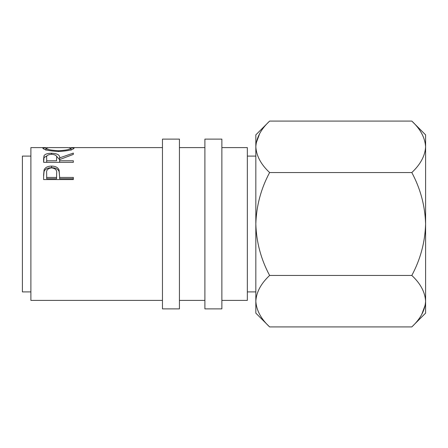 <?xml version="1.0" encoding="UTF-8"?>
<svg xmlns="http://www.w3.org/2000/svg" width="448" height="448" viewBox="0 0 448 448"><rect width="100%" height="100%" fill="white"/><g stroke="black" fill="none" stroke-linecap="round" stroke-linejoin="round"><path stroke-width="0.67" d="M179.435 224L179.435 139.115L162.462 139.115L162.462 308.885L179.435 308.885L179.435 224M221.878 224L221.878 139.115L204.898 139.115L204.898 308.885L221.878 308.885L221.878 224M30.89 291.906L22.4 291.906L22.4 156.094L30.89 156.094M221.878 300.395L247.341 300.395L247.341 147.605L221.878 147.605M43.618 174.966L44.066 169.977C45.209 167.423 47.718 166.135 51.593 166.107C55.574 166.135 58.089 167.485 59.13 170.145L59.618 177.43L73.332 177.43L73.332 179.57L43.618 179.57L43.618 174.966M43.618 159.001L44.027 155.719C45.091 154.084 47.606 153.261 51.565 153.25C57.322 153.451 60.004 154.997 59.618 157.881L73.332 153.104L73.332 154.398L59.618 159.594L59.618 160.782L73.332 160.782L73.332 162.316L43.618 162.316L43.618 159.001M69.317 147.638L74.094 148.126C73.276 149.766 68.118 150.903 58.604 151.53C49.062 150.942 43.814 149.817 42.857 148.154L47.662 147.644M162.462 300.395L30.89 300.395L30.89 147.605L45.606 147.605M255.83 301.185C256.357 292.152 260.954 283.573 269.618 275.458C260.971 259.308 256.379 242.155 255.83 224L255.83 313.13L269.618 326.917C260.999 318.903 256.407 310.33 255.83 301.185L256.116 304.741M411.813 121.083L425.6 134.87L425.6 146.815C425.074 155.848 420.476 164.427 411.813 172.542L269.618 172.542C260.977 188.664 256.385 205.817 255.83 224L255.83 146.815C256.357 137.777 260.954 129.198 269.618 121.083L411.813 121.083C420.431 129.097 425.029 137.67 425.6 146.815L425.6 313.13L411.813 326.917L269.618 326.917M269.618 121.083L255.83 134.87L255.83 146.815C256.407 155.954 260.999 164.534 269.618 172.542M259.678 133.582L256.116 143.259M425.6 146.815L425.314 143.259M411.813 172.542C420.459 188.692 425.057 205.845 425.6 224C425.051 242.183 420.454 259.336 411.813 275.458C420.431 283.466 425.029 292.046 425.6 301.185C425.074 310.223 420.476 318.802 411.813 326.917M421.753 314.418L425.314 304.741M411.813 275.458L269.618 275.458M58.593 151.53L58.593 150.73C66.282 150.276 70.431 149.414 71.047 148.137L67.659 147.605L49.37 147.605L45.909 148.137C46.598 149.425 50.826 150.287 58.593 150.73M71.047 150.248L71.047 148.137M45.909 150.248L45.909 148.137M43.618 162.316L44.027 157.618L47.13 155.697M44.027 155.719L44.027 157.618M51.565 153.25L51.565 154.297M56.09 155.708L59.618 159.718L59.618 157.881M59.618 160.782L59.618 162.316M56.571 160.782L56.61 157.881C57.148 155.798 55.468 154.599 51.559 154.297C47.751 154.594 46.116 155.77 46.67 157.825L46.67 160.782L56.571 160.782L56.61 157.892L56.61 159.729M46.67 160.782L46.67 162.316M43.618 176.327L44.066 171.478C45.209 168.997 47.718 167.742 51.587 167.714M44.066 169.977L44.066 171.478M51.593 166.107L51.593 167.714C55.574 167.742 58.083 169.053 59.13 171.64L59.618 177.106M59.13 170.145L59.13 171.64M59.618 177.43L59.618 178.724L73.332 178.724L73.332 179.57M46.67 177.43L46.67 178.724L56.571 178.724L56.638 173.404C57.159 170.257 55.479 168.409 51.604 167.882C47.796 168.386 46.155 170.173 46.67 173.242L46.67 177.43L56.571 177.43L56.638 174.821M56.571 177.43L56.571 178.724M255.83 156.094L247.341 156.094M204.898 147.605L179.435 147.605M162.462 147.605L71.338 147.605M204.898 300.395L179.435 300.395M255.83 291.906L247.341 291.906"/></g></svg>

